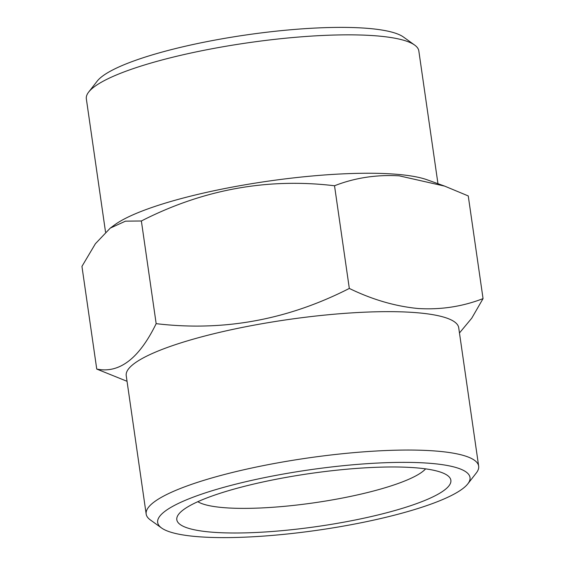 <?xml version="1.0" encoding="UTF-8"?>
<svg xmlns="http://www.w3.org/2000/svg" width="565" height="565" viewBox="0 0 565 565"><rect width="100%" height="100%" fill="white"/><g stroke="black" fill="none" stroke-linecap="round" stroke-linejoin="round"><path stroke-width="0.85" d="M425.622 468.865A118.085 22.805 -8.2 0 1 342.39 498.048A118.085 22.805 -8.2 0 1 224.821 507.73A118.085 22.805 -8.2 0 1 197.821 501.692M414.872 467.735A138.446 26.732 -8.2 0 1 447.438 475.426A138.446 26.732 -8.2 0 1 377.632 515.047A138.446 26.732 -8.2 0 1 212.807 532.244A138.446 26.732 -8.2 0 1 178.745 514.143A138.446 26.732 -8.2 0 1 275.176 479.452A138.446 26.732 -8.2 0 1 414.872 467.735M110.274 228.098L114.66 224.877A167.967 32.431 -8.2 0 1 395.105 174.168A167.967 32.431 -8.2 0 1 427.239 179.832L444.676 186.125L399.229 175.835C376.347 174.529 354.778 177.834 334.522 185.758C267.457 177.749 203.075 189.487 141.37 220.979L125.494 221.162L110.274 228.098L95.407 243.72L81.946 266.39L96.742 369.065C119.342 373.684 139.152 358.549 156.166 323.653C223.232 331.662 287.62 319.917 349.318 288.433C372.335 299.641 395.345 306.343 418.347 308.532C440.947 309.881 462.516 306.576 483.054 298.61L471.733 318.215L459.472 332.962M105.528 232.031L86.339 98.854A167.967 32.431 -8.2 0 1 88.677 92.067A167.967 32.431 -8.2 0 1 205.674 49.974A167.967 32.431 -8.2 0 1 375.16 35.765A167.967 32.431 -8.2 0 1 414.668 45.087A167.967 32.431 -8.2 0 1 418.827 50.935L437.96 183.703M88.677 92.067L97.187 81.141A157.783 30.468 -8.2 0 1 207.094 41.598A157.783 30.468 -8.2 0 1 366.304 28.25A157.783 30.468 -8.2 0 1 403.424 37.008L414.668 45.087M161.576 527.993L150.332 519.913A167.967 32.431 -8.2 0 1 146.173 514.065L126.228 375.661A167.967 32.431 -8.2 0 1 230.012 330.002A167.967 32.431 -8.2 0 1 415.049 312.572A167.967 32.431 -8.2 0 1 458.716 327.742L478.661 466.146A167.967 32.431 -8.2 0 1 476.323 472.933L467.813 483.859A157.783 30.468 -8.2 0 1 357.906 523.402A157.783 30.468 -8.2 0 1 198.696 536.75A157.783 30.468 -8.2 0 1 161.576 527.993A157.783 30.468 -8.2 0 1 241.135 482.835A157.783 30.468 -8.2 0 1 428.983 463.229A157.783 30.468 -8.2 0 1 467.813 483.859M127.04 381.297L96.742 369.065M146.173 514.065A167.967 32.431 -8.2 0 1 249.956 468.406A167.967 32.431 -8.2 0 1 434.993 450.976A167.967 32.431 -8.2 0 1 478.661 466.146M349.318 288.433L334.522 185.758M156.166 323.653L141.37 220.979M483.054 298.61L468.258 195.935L444.676 186.125"/></g></svg>
